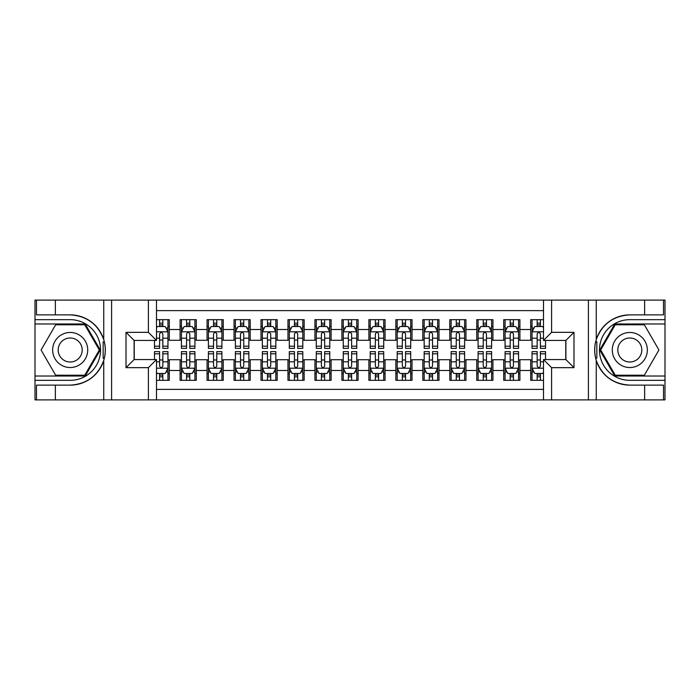 <?xml version="1.0" encoding="UTF-8"?>
<svg xmlns="http://www.w3.org/2000/svg" width="700" height="700" viewBox="0 0 700 700"><rect width="100%" height="100%" fill="white"/><g stroke="black" fill="none" stroke-linecap="round" stroke-linejoin="round"><path stroke-width="1.05" d="M156.494 399.892L543.506 399.892L543.506 359.572L565.889 359.572L565.889 340.428L543.506 340.428L543.506 300.108L156.494 300.108L156.494 340.428L134.111 340.428L134.111 359.572L156.494 359.572L156.494 399.892L55.361 399.892L55.361 385.131L70.192 385.131A35.131 35.131 0 0 0 103.74 360.43C105.796 353.483 105.796 346.526 103.74 339.57A35.131 35.131 0 0 0 70.192 314.869L55.361 314.869L55.361 300.108L35 300.108L35 376.023L85.216 376.023L100.249 350L85.216 323.977L35 323.977M543.506 319.664L530.696 319.664L530.696 329.507L519.907 329.507L519.907 340.287L530.696 340.287L530.696 329.507M519.907 329.507L519.907 319.664L503.72 319.664L503.72 329.507L492.94 329.507L492.94 340.287L503.72 340.287L503.72 329.507M492.94 329.507L492.94 319.664L476.752 319.664L476.752 329.507L465.964 329.507L465.964 340.287L476.752 340.287L476.752 329.507M465.964 329.507L465.964 319.664L449.785 319.664L449.785 329.507L438.996 329.507L438.996 340.287L449.785 340.287L449.785 329.507M438.996 329.507L438.996 319.664L422.817 319.664L422.817 329.507L412.029 329.507L412.029 340.287L422.817 340.287L422.817 329.507M412.029 329.507L412.029 319.664L395.85 319.664L395.85 329.507L385.061 329.507L385.061 340.287L395.85 340.287L395.85 329.507M385.061 329.507L385.061 319.664L368.882 319.664L368.882 329.507L358.094 329.507L358.094 340.287L368.882 340.287L368.882 329.507M358.094 329.507L358.094 319.664L341.906 319.664L341.906 329.507L331.118 329.507L331.118 340.287L341.906 340.287L341.906 329.507M331.118 329.507L331.118 319.664L314.939 319.664L314.939 329.507L304.15 329.507L304.15 340.287L314.939 340.287L314.939 329.507M304.15 329.507L304.15 319.664L287.971 319.664L287.971 329.507L277.183 329.507L277.183 340.287L287.971 340.287L287.971 329.507M277.183 329.507L277.183 319.664L261.004 319.664L261.004 329.507L250.215 329.507L250.215 340.287L261.004 340.287L261.004 329.507M250.215 329.507L250.215 319.664L234.036 319.664L234.036 329.507L223.248 329.507L223.248 340.287L234.036 340.287L234.036 329.507M223.248 329.507L223.248 319.664L207.06 319.664L207.06 329.507L196.28 329.507L196.28 340.287L207.06 340.287L207.06 329.507M196.28 329.507L196.28 319.664L180.093 319.664L180.093 340.287L169.304 340.287L169.304 319.664L156.494 319.664M156.494 380.336L169.304 380.336L169.304 359.713L180.093 359.713L180.093 380.336L196.28 380.336L196.28 359.713L207.06 359.713L207.06 370.493L196.28 370.493M207.06 370.493L207.06 380.336L223.248 380.336L223.248 359.713L234.036 359.713L234.036 370.493L223.248 370.493M234.036 370.493L234.036 380.336L250.215 380.336L250.215 359.713L261.004 359.713L261.004 370.493L250.215 370.493M261.004 370.493L261.004 380.336L277.183 380.336L277.183 359.713L287.971 359.713L287.971 370.493L277.183 370.493M287.971 370.493L287.971 380.336L304.15 380.336L304.15 359.713L314.939 359.713L314.939 370.493L304.15 370.493M314.939 370.493L314.939 380.336L331.118 380.336L331.118 359.713L341.906 359.713L341.906 370.493L331.118 370.493M341.906 370.493L341.906 380.336L358.094 380.336L358.094 359.713L368.882 359.713L368.882 370.493L358.094 370.493M368.882 370.493L368.882 380.336L385.061 380.336L385.061 359.713L395.85 359.713L395.85 370.493L385.061 370.493M395.85 370.493L395.85 380.336L412.029 380.336L412.029 359.713L422.817 359.713L422.817 370.493L412.029 370.493M422.817 370.493L422.817 380.336L438.996 380.336L438.996 359.713L449.785 359.713L449.785 370.493L438.996 370.493M449.785 370.493L449.785 380.336L465.964 380.336L465.964 359.713L476.752 359.713L476.752 370.493L465.964 370.493M476.752 370.493L476.752 380.336L492.94 380.336L492.94 359.713L503.72 359.713L503.72 370.493L492.94 370.493M503.72 370.493L503.72 380.336L519.907 380.336L519.907 359.713L530.696 359.713L530.696 370.493L519.907 370.493M543.506 310.625L156.494 310.625M156.494 389.375L543.506 389.375M530.696 370.493L530.696 380.336L543.506 380.336M134.242 340.428L134.242 359.572M565.758 359.572L565.758 340.428M159.6 326.401L162.838 326.401M167.956 326.401L169.304 326.401M159.6 340.025L162.838 340.025M167.956 340.025L169.304 340.025M159.6 359.975L162.838 359.975M167.956 359.975L169.304 359.975M159.6 373.599L162.838 373.599M167.956 373.599L169.304 373.599M180.093 340.025L181.44 340.025M186.567 340.025L189.805 340.025M194.924 340.025L196.28 340.025M180.093 326.401L181.44 326.401M186.567 326.401L189.805 326.401M194.924 326.401L196.28 326.401M180.093 359.975L181.44 359.975M186.567 359.975L189.805 359.975M194.924 359.975L196.28 359.975M180.093 373.599L181.44 373.599M186.567 373.599L189.805 373.599M194.924 373.599L196.28 373.599M207.06 359.975L208.407 359.975M213.535 359.975L216.773 359.975M221.9 359.975L223.248 359.975M207.06 373.599L208.407 373.599M213.535 373.599L216.773 373.599M221.9 373.599L223.248 373.599M207.06 326.401L208.407 326.401M213.535 326.401L216.773 326.401M221.9 326.401L223.248 326.401M207.06 340.025L208.407 340.025M213.535 340.025L216.773 340.025M221.9 340.025L223.248 340.025M234.036 359.975L235.384 359.975M240.502 359.975L243.74 359.975M248.868 359.975L250.215 359.975M234.036 373.599L235.384 373.599M240.502 373.599L243.74 373.599M248.868 373.599L250.215 373.599M234.036 326.401L235.384 326.401M240.502 326.401L243.74 326.401M248.868 326.401L250.215 326.401M234.036 340.025L235.384 340.025M240.502 340.025L243.74 340.025M248.868 340.025L250.215 340.025M261.004 359.975L262.351 359.975M267.47 359.975L270.707 359.975M275.835 359.975L277.183 359.975M261.004 373.599L262.351 373.599M267.47 373.599L270.707 373.599M275.835 373.599L277.183 373.599M261.004 326.401L262.351 326.401M267.47 326.401L270.707 326.401M275.835 326.401L277.183 326.401M261.004 340.025L262.351 340.025M267.47 340.025L270.707 340.025M275.835 340.025L277.183 340.025M287.971 359.975L289.319 359.975M294.446 359.975L297.684 359.975M302.803 359.975L304.15 359.975M287.971 373.599L289.319 373.599M294.446 373.599L297.684 373.599M302.803 373.599L304.15 373.599M287.971 326.401L289.319 326.401M294.446 326.401L297.684 326.401M302.803 326.401L304.15 326.401M287.971 340.025L289.319 340.025M294.446 340.025L297.684 340.025M302.803 340.025L304.15 340.025M314.939 359.975L316.286 359.975M321.414 359.975L324.651 359.975M329.77 359.975L331.118 359.975M314.939 373.599L316.286 373.599M321.414 373.599L324.651 373.599M329.77 373.599L331.118 373.599M314.939 326.401L316.286 326.401M321.414 326.401L324.651 326.401M329.77 326.401L331.118 326.401M314.939 340.025L316.286 340.025M321.414 340.025L324.651 340.025M329.77 340.025L331.118 340.025M341.906 359.975L343.254 359.975M348.381 359.975L351.619 359.975M356.746 359.975L358.094 359.975M341.906 373.599L343.254 373.599M348.381 373.599L351.619 373.599M356.746 373.599L358.094 373.599M341.906 326.401L343.254 326.401M348.381 326.401L351.619 326.401M356.746 326.401L358.094 326.401M341.906 340.025L343.254 340.025M348.381 340.025L351.619 340.025M356.746 340.025L358.094 340.025M368.882 359.975L370.23 359.975M375.349 359.975L378.586 359.975M383.714 359.975L385.061 359.975M368.882 373.599L370.23 373.599M375.349 373.599L378.586 373.599M383.714 373.599L385.061 373.599M368.882 326.401L370.23 326.401M375.349 326.401L378.586 326.401M383.714 326.401L385.061 326.401M368.882 340.025L370.23 340.025M375.349 340.025L378.586 340.025M383.714 340.025L385.061 340.025M395.85 359.975L397.197 359.975M402.316 359.975L405.554 359.975M410.681 359.975L412.029 359.975M395.85 373.599L397.197 373.599M402.316 373.599L405.554 373.599M410.681 373.599L412.029 373.599M395.85 326.401L397.197 326.401M402.316 326.401L405.554 326.401M410.681 326.401L412.029 326.401M395.85 340.025L397.197 340.025M402.316 340.025L405.554 340.025M410.681 340.025L412.029 340.025M422.817 359.975L424.165 359.975M429.293 359.975L432.53 359.975M437.649 359.975L438.996 359.975M422.817 373.599L424.165 373.599M429.293 373.599L432.53 373.599M437.649 373.599L438.996 373.599M422.817 326.401L424.165 326.401M429.293 326.401L432.53 326.401M437.649 326.401L438.996 326.401M422.817 340.025L424.165 340.025M429.293 340.025L432.53 340.025M437.649 340.025L438.996 340.025M449.785 359.975L451.133 359.975M456.26 359.975L459.498 359.975M464.616 359.975L465.964 359.975M449.785 373.599L451.133 373.599M456.26 373.599L459.498 373.599M464.616 373.599L465.964 373.599M449.785 326.401L451.133 326.401M456.26 326.401L459.498 326.401M464.616 326.401L465.964 326.401M449.785 340.025L451.133 340.025M456.26 340.025L459.498 340.025M464.616 340.025L465.964 340.025M476.752 359.975L478.1 359.975M483.227 359.975L486.465 359.975M491.593 359.975L492.94 359.975M476.752 373.599L478.1 373.599M483.227 373.599L486.465 373.599M491.593 373.599L492.94 373.599M476.752 326.401L478.1 326.401M483.227 326.401L486.465 326.401M491.593 326.401L492.94 326.401M476.752 340.025L478.1 340.025M483.227 340.025L486.465 340.025M491.593 340.025L492.94 340.025M503.72 359.975L505.076 359.975M510.195 359.975L513.433 359.975M518.56 359.975L519.907 359.975M503.72 373.599L505.076 373.599M510.195 373.599L513.433 373.599M518.56 373.599L519.907 373.599M503.72 326.401L505.076 326.401M510.195 326.401L513.433 326.401M518.56 326.401L519.907 326.401M503.72 340.025L505.076 340.025M510.195 340.025L513.433 340.025M518.56 340.025L519.907 340.025M530.696 359.975L532.044 359.975M537.163 359.975L540.4 359.975M530.696 373.599L532.044 373.599M537.163 373.599L540.4 373.599M530.696 326.401L532.044 326.401M537.163 326.401L540.4 326.401M530.696 340.025L532.044 340.025M537.163 340.025L540.4 340.025M162.838 323.164L159.6 323.164M154.472 346.185L154.472 348.381L159.6 348.381L159.6 346.185L154.472 346.185L154.472 340.428M166.005 328.02L167.956 328.02L167.956 348.381L162.838 348.381L162.838 333.953C161.752 331.879 160.676 331.879 159.6 333.953L159.6 346.185M167.956 328.02L167.956 319.664M167.956 331.931L165.261 326.533L157.168 326.533L156.494 327.889M159.6 326.533L159.6 319.664M162.838 319.664L162.838 326.533M159.6 376.836L162.838 376.836M156.494 372.111L157.168 373.467L165.261 373.467L167.956 368.069L167.956 351.619L162.838 351.619L162.838 353.815L167.956 353.815M167.956 368.069L167.956 380.336M154.472 359.572L154.472 351.619L159.6 351.619L159.6 366.047C160.676 368.121 161.752 368.121 162.838 366.047L162.838 353.815M162.838 373.467L162.838 380.336M159.6 380.336L159.6 373.467M78.96 334.819A17.526 17.526 0 0 0 55.011 341.233A17.526 17.526 0 0 0 61.434 365.181A17.526 17.526 0 0 0 85.374 358.767A17.526 17.526 0 0 0 78.96 334.819M76.195 339.605A12.005 12.005 0 0 0 59.797 343.998A12.005 12.005 0 0 0 64.19 360.395A12.005 12.005 0 0 0 80.587 356.002A12.005 12.005 0 0 0 76.195 339.605M84.752 375.217L55.633 375.217L41.081 350L55.633 324.783L84.752 324.783L99.312 350L84.752 375.217M638.566 334.819A17.526 17.526 0 0 0 614.626 341.233A17.526 17.526 0 0 0 621.04 365.181A17.526 17.526 0 0 0 644.989 358.767A17.526 17.526 0 0 0 638.566 334.819M635.81 339.605A12.005 12.005 0 0 0 619.413 343.998A12.005 12.005 0 0 0 623.805 360.395A12.005 12.005 0 0 0 640.202 356.002A12.005 12.005 0 0 0 635.81 339.605M644.367 375.217L615.247 375.217L600.688 350L615.247 324.783L644.367 324.783L658.919 350L644.367 375.217M103.163 358.094L104.379 358.094A35.131 35.131 0 0 0 104.379 341.915L103.163 341.915L103.163 358.304L104.326 358.304M55.361 300.108L103.74 300.108L103.74 339.57C97.886 324.1 86.704 315.866 70.192 314.869M70.192 385.131C86.704 384.134 97.886 375.9 103.74 360.43L103.74 399.892M148.409 399.892L148.409 367.666L126.018 367.666L126.018 332.334L148.409 332.334L148.409 300.108L111.589 300.108L111.589 399.892M55.361 399.892L35 399.892L35 376.023M35 380.336L70.192 380.336A30.336 30.336 0 0 0 100.538 350A30.336 30.336 0 0 0 70.192 319.664L35 319.664M103.74 300.108L111.589 300.108M148.409 300.108L156.494 300.108M55.361 385.131L36.488 385.131L36.488 399.892M55.361 314.869L36.488 314.869L36.488 300.108M148.409 367.666L156.494 359.572M126.018 367.666L134.111 359.572M126.018 332.334L134.111 340.428M148.409 332.334L156.494 340.428M103.163 341.915L104.326 341.705M105.192 353.019L105.297 348.766M104.956 344.925L104.764 343.787M596.837 341.906L595.621 341.906A35.131 35.131 0 0 0 595.621 358.085L596.837 358.085L596.837 341.696L595.674 341.696A35.131 35.131 0 0 1 629.808 314.869C613.296 315.866 602.114 324.1 596.26 339.57C594.204 346.517 594.204 353.474 596.26 360.43C602.114 375.9 613.296 384.134 629.808 385.131L644.639 385.131L644.639 399.892L665 399.892L665 323.977L614.784 323.977L599.751 350L614.784 376.023L665 376.023M596.837 358.085L595.674 358.295A35.131 35.131 0 0 0 629.808 385.131M543.506 300.108L644.639 300.108L644.639 314.869L629.808 314.869M551.591 300.108L551.591 332.334L573.983 332.334L573.983 367.666L551.591 367.666L551.591 399.892L588.411 399.892L588.411 300.108M596.26 360.43L596.26 399.892L644.639 399.892M644.639 300.108L665 300.108L665 323.977M665 319.664L629.808 319.664A30.336 30.336 0 0 0 599.462 350A30.336 30.336 0 0 0 629.808 380.336L665 380.336M596.26 399.892L588.411 399.892M551.591 399.892L543.506 399.892M644.639 314.869L663.512 314.869L663.512 300.108M644.639 385.131L663.512 385.131L663.512 399.892M551.591 332.334L543.506 340.428M573.983 332.334L565.889 340.428M573.983 367.666L565.889 359.572M551.591 367.666L543.506 359.572M594.808 346.981L594.702 351.234M595.044 355.075L595.236 356.213M189.805 323.164L186.567 323.164M194.924 346.185L189.805 346.185L189.805 348.381L194.924 348.381L194.924 331.931L192.229 326.533L184.144 326.533L181.44 331.931L181.44 348.381L186.567 348.381L186.567 346.185L181.44 346.185M181.44 331.931L181.44 319.664M194.924 331.931L194.924 319.664M186.567 326.533L186.567 319.664M189.805 319.664L189.805 326.533M189.805 346.185L189.805 333.953C188.729 331.879 187.644 331.879 186.567 333.953L186.567 346.185M216.773 323.164L213.535 323.164M221.9 346.185L216.773 346.185L216.773 348.381L221.9 348.381L221.9 331.931L219.196 326.533L211.111 326.533L208.407 331.931L208.407 348.381L213.535 348.381L213.535 346.185L208.407 346.185M208.407 331.931L208.407 319.664M221.9 331.931L221.9 319.664M213.535 326.533L213.535 319.664M216.773 319.664L216.773 326.533M216.773 346.185L216.773 333.953C215.696 331.879 214.62 331.879 213.535 333.953L213.535 346.185M243.74 323.164L240.502 323.164M248.868 346.185L243.74 346.185L243.74 348.381L248.868 348.381L248.868 331.931L246.172 326.533L238.079 326.533L235.384 331.931L235.384 348.381L240.502 348.381L240.502 346.185L235.384 346.185M235.384 331.931L235.384 319.664M248.868 331.931L248.868 319.664M240.502 326.533L240.502 319.664M243.74 319.664L243.74 326.533M243.74 346.185L243.74 333.953C242.664 331.879 241.588 331.879 240.502 333.953L240.502 346.185M270.707 323.164L267.47 323.164M275.835 346.185L270.707 346.185L270.707 348.381L275.835 348.381L275.835 331.931L273.14 326.533L265.046 326.533L262.351 331.931L262.351 348.381L267.47 348.381L267.47 346.185L262.351 346.185M262.351 331.931L262.351 319.664M275.835 331.931L275.835 319.664M267.47 326.533L267.47 319.664M270.707 319.664L270.707 326.533M270.707 346.185L270.707 333.953C269.631 331.879 268.555 331.879 267.47 333.953L267.47 346.185M186.567 376.836L189.805 376.836M181.44 353.815L186.567 353.815L186.567 351.619L181.44 351.619L181.44 368.069L184.144 373.467L192.229 373.467L194.924 368.069L194.924 351.619L189.805 351.619L189.805 353.815L194.924 353.815M194.924 368.069L194.924 380.336M181.44 368.069L181.44 380.336M189.805 373.467L189.805 380.336M186.567 380.336L186.567 373.467M186.567 353.815L186.567 366.047C187.644 368.121 188.72 368.121 189.805 366.047L189.805 353.815M213.535 376.836L216.773 376.836M208.407 353.815L213.535 353.815L213.535 351.619L208.407 351.619L208.407 368.069L211.111 373.467L219.196 373.467L221.9 368.069L221.9 351.619L216.773 351.619L216.773 353.815L221.9 353.815M221.9 368.069L221.9 380.336M208.407 368.069L208.407 380.336M216.773 373.467L216.773 380.336M213.535 380.336L213.535 373.467M213.535 353.815L213.535 366.047C214.611 368.121 215.696 368.121 216.773 366.047L216.773 353.815M240.502 376.836L243.74 376.836M235.384 353.815L240.502 353.815L240.502 351.619L235.384 351.619L235.384 368.069L238.079 373.467L246.172 373.467L248.868 368.069L248.868 351.619L243.74 351.619L243.74 353.815L248.868 353.815M248.868 368.069L248.868 380.336M235.384 368.069L235.384 380.336M243.74 373.467L243.74 380.336M240.502 380.336L240.502 373.467M240.502 353.815L240.502 366.047C241.579 368.121 242.664 368.121 243.74 366.047L243.74 353.815M267.47 376.836L270.707 376.836M262.351 353.815L267.47 353.815L267.47 351.619L262.351 351.619L262.351 368.069L265.046 373.467L273.14 373.467L275.835 368.069L275.835 351.619L270.707 351.619L270.707 353.815L275.835 353.815M275.835 368.069L275.835 380.336M262.351 368.069L262.351 380.336M270.707 373.467L270.707 380.336M267.47 380.336L267.47 373.467M267.47 353.815L267.47 366.047C268.555 368.121 269.631 368.121 270.707 366.047L270.707 353.815M297.684 323.164L294.446 323.164M302.803 346.185L297.684 346.185L297.684 348.381L302.803 348.381L302.803 331.931L300.108 326.533L292.014 326.533L289.319 331.931L289.319 348.381L294.446 348.381L294.446 346.185L289.319 346.185M289.319 331.931L289.319 319.664M302.803 331.931L302.803 319.664M294.446 326.533L294.446 319.664M297.684 319.664L297.684 326.533M297.684 346.185L297.684 333.953C296.599 331.879 295.523 331.879 294.446 333.953L294.446 346.185M294.446 376.836L297.684 376.836M289.319 353.815L294.446 353.815L294.446 351.619L289.319 351.619L289.319 368.069L292.014 373.467L300.108 373.467L302.803 368.069L302.803 351.619L297.684 351.619L297.684 353.815L302.803 353.815M302.803 368.069L302.803 380.336M289.319 368.069L289.319 380.336M297.684 373.467L297.684 380.336M294.446 380.336L294.446 373.467M294.446 353.815L294.446 366.047C295.523 368.121 296.599 368.121 297.684 366.047L297.684 353.815M324.651 323.164L321.414 323.164M329.77 346.185L324.651 346.185L324.651 348.381L329.77 348.381L329.77 331.931L327.075 326.533L318.981 326.533L316.286 331.931L316.286 348.381L321.414 348.381L321.414 346.185L316.286 346.185M316.286 331.931L316.286 319.664M329.77 331.931L329.77 319.664M321.414 326.533L321.414 319.664M324.651 319.664L324.651 326.533M324.651 346.185L324.651 333.953C323.575 331.879 322.49 331.879 321.414 333.953L321.414 346.185M321.414 376.836L324.651 376.836M316.286 353.815L321.414 353.815L321.414 351.619L316.286 351.619L316.286 368.069L318.981 373.467L327.075 373.467L329.77 368.069L329.77 351.619L324.651 351.619L324.651 353.815L329.77 353.815M329.77 368.069L329.77 380.336M316.286 368.069L316.286 380.336M324.651 373.467L324.651 380.336M321.414 380.336L321.414 373.467M321.414 353.815L321.414 366.047C322.49 368.121 323.566 368.121 324.651 366.047L324.651 353.815M351.619 323.164L348.381 323.164M356.746 346.185L351.619 346.185L351.619 348.381L356.746 348.381L356.746 331.931L354.043 326.533L345.957 326.533L343.254 331.931L343.254 348.381L348.381 348.381L348.381 346.185L343.254 346.185M343.254 331.931L343.254 319.664M356.746 331.931L356.746 319.664M348.381 326.533L348.381 319.664M351.619 319.664L351.619 326.533M351.619 346.185L351.619 333.953C350.543 331.879 349.466 331.879 348.381 333.953L348.381 346.185M348.381 376.836L351.619 376.836M343.254 353.815L348.381 353.815L348.381 351.619L343.254 351.619L343.254 368.069L345.957 373.467L354.043 373.467L356.746 368.069L356.746 351.619L351.619 351.619L351.619 353.815L356.746 353.815M356.746 368.069L356.746 380.336M343.254 368.069L343.254 380.336M351.619 373.467L351.619 380.336M348.381 380.336L348.381 373.467M348.381 353.815L348.381 366.047C349.457 368.121 350.534 368.121 351.619 366.047L351.619 353.815M378.586 323.164L375.349 323.164M383.714 346.185L378.586 346.185L378.586 348.381L383.714 348.381L383.714 331.931L381.019 326.533L372.925 326.533L370.23 331.931L370.23 348.381L375.349 348.381L375.349 346.185L370.23 346.185M370.23 331.931L370.23 319.664M383.714 331.931L383.714 319.664M375.349 326.533L375.349 319.664M378.586 319.664L378.586 326.533M378.586 346.185L378.586 333.953C377.51 331.879 376.434 331.879 375.349 333.953L375.349 346.185M375.349 376.836L378.586 376.836M370.23 353.815L375.349 353.815L375.349 351.619L370.23 351.619L370.23 368.069L372.925 373.467L381.019 373.467L383.714 368.069L383.714 351.619L378.586 351.619L378.586 353.815L383.714 353.815M383.714 368.069L383.714 380.336M370.23 368.069L370.23 380.336M378.586 373.467L378.586 380.336M375.349 380.336L375.349 373.467M375.349 353.815L375.349 366.047C376.425 368.121 377.51 368.121 378.586 366.047L378.586 353.815M405.554 323.164L402.316 323.164M410.681 346.185L405.554 346.185L405.554 348.381L410.681 348.381L410.681 331.931L407.986 326.533L399.892 326.533L397.197 331.931L397.197 348.381L402.316 348.381L402.316 346.185L397.197 346.185M397.197 331.931L397.197 319.664M410.681 331.931L410.681 319.664M402.316 326.533L402.316 319.664M405.554 319.664L405.554 326.533M405.554 346.185L405.554 333.953C404.477 331.879 403.401 331.879 402.316 333.953L402.316 346.185M402.316 376.836L405.554 376.836M397.197 353.815L402.316 353.815L402.316 351.619L397.197 351.619L397.197 368.069L399.892 373.467L407.986 373.467L410.681 368.069L410.681 351.619L405.554 351.619L405.554 353.815L410.681 353.815M410.681 368.069L410.681 380.336M397.197 368.069L397.197 380.336M405.554 373.467L405.554 380.336M402.316 380.336L402.316 373.467M402.316 353.815L402.316 366.047C403.401 368.121 404.477 368.121 405.554 366.047L405.554 353.815M432.53 323.164L429.293 323.164M437.649 346.185L432.53 346.185L432.53 348.381L437.649 348.381L437.649 331.931L434.954 326.533L426.86 326.533L424.165 331.931L424.165 348.381L429.293 348.381L429.293 346.185L424.165 346.185M424.165 331.931L424.165 319.664M437.649 331.931L437.649 319.664M429.293 326.533L429.293 319.664M432.53 319.664L432.53 326.533M432.53 346.185L432.53 333.953C431.445 331.879 430.369 331.879 429.293 333.953L429.293 346.185M429.293 376.836L432.53 376.836M424.165 353.815L429.293 353.815L429.293 351.619L424.165 351.619L424.165 368.069L426.86 373.467L434.954 373.467L437.649 368.069L437.649 351.619L432.53 351.619L432.53 353.815L437.649 353.815M437.649 368.069L437.649 380.336M424.165 368.069L424.165 380.336M432.53 373.467L432.53 380.336M429.293 380.336L429.293 373.467M429.293 353.815L429.293 366.047C430.369 368.121 431.445 368.121 432.53 366.047L432.53 353.815M459.498 323.164L456.26 323.164M464.616 346.185L459.498 346.185L459.498 348.381L464.616 348.381L464.616 331.931L461.921 326.533L453.827 326.533L451.133 331.931L451.133 348.381L456.26 348.381L456.26 346.185L451.133 346.185M451.133 331.931L451.133 319.664M464.616 331.931L464.616 319.664M456.26 326.533L456.26 319.664M459.498 319.664L459.498 326.533M459.498 346.185L459.498 333.953C458.421 331.879 457.336 331.879 456.26 333.953L456.26 346.185M456.26 376.836L459.498 376.836M451.133 353.815L456.26 353.815L456.26 351.619L451.133 351.619L451.133 368.069L453.827 373.467L461.921 373.467L464.616 368.069L464.616 351.619L459.498 351.619L459.498 353.815L464.616 353.815M464.616 368.069L464.616 380.336M451.133 368.069L451.133 380.336M459.498 373.467L459.498 380.336M456.26 380.336L456.26 373.467M456.26 353.815L456.26 366.047C457.336 368.121 458.412 368.121 459.498 366.047L459.498 353.815M486.465 323.164L483.227 323.164M491.593 346.185L486.465 346.185L486.465 348.381L491.593 348.381L491.593 331.931L488.889 326.533L480.804 326.533L478.1 331.931L478.1 348.381L483.227 348.381L483.227 346.185L478.1 346.185M478.1 331.931L478.1 319.664M491.593 331.931L491.593 319.664M483.227 326.533L483.227 319.664M486.465 319.664L486.465 326.533M486.465 346.185L486.465 333.953C485.389 331.879 484.304 331.879 483.227 333.953L483.227 346.185M483.227 376.836L486.465 376.836M478.1 353.815L483.227 353.815L483.227 351.619L478.1 351.619L478.1 368.069L480.804 373.467L488.889 373.467L491.593 368.069L491.593 351.619L486.465 351.619L486.465 353.815L491.593 353.815M491.593 368.069L491.593 380.336M478.1 368.069L478.1 380.336M486.465 373.467L486.465 380.336M483.227 380.336L483.227 373.467M483.227 353.815L483.227 366.047C484.304 368.121 485.38 368.121 486.465 366.047L486.465 353.815M513.433 323.164L510.195 323.164M518.56 346.185L513.433 346.185L513.433 348.381L518.56 348.381L518.56 331.931L515.856 326.533L507.771 326.533L505.076 331.931L505.076 348.381L510.195 348.381L510.195 346.185L505.076 346.185M505.076 331.931L505.076 319.664M518.56 331.931L518.56 319.664M510.195 326.533L510.195 319.664M513.433 319.664L513.433 326.533M513.433 346.185L513.433 333.953C512.356 331.879 511.28 331.879 510.195 333.953L510.195 346.185M510.195 376.836L513.433 376.836M505.076 353.815L510.195 353.815L510.195 351.619L505.076 351.619L505.076 368.069L507.771 373.467L515.856 373.467L518.56 368.069L518.56 351.619L513.433 351.619L513.433 353.815L518.56 353.815M518.56 368.069L518.56 380.336M505.076 368.069L505.076 380.336M513.433 373.467L513.433 380.336M510.195 380.336L510.195 373.467M510.195 353.815L510.195 366.047C511.271 368.121 512.356 368.121 513.433 366.047L513.433 353.815M540.4 323.164L537.163 323.164M543.506 327.889L542.832 326.533L534.739 326.533L532.044 331.931L532.044 348.381L537.163 348.381L537.163 346.185L532.044 346.185M532.044 331.931L532.044 319.664M545.528 340.428L545.528 348.381L540.4 348.381L540.4 333.953C539.324 331.879 538.247 331.879 537.163 333.953L537.163 346.185M537.163 326.533L537.163 319.664M540.4 319.664L540.4 326.533M537.163 376.836L540.4 376.836M545.528 353.815L545.528 351.619L540.4 351.619L540.4 353.815L545.528 353.815L545.528 359.572M533.995 371.98L532.044 371.98L532.044 351.619L537.163 351.619L537.163 366.047C538.247 368.121 539.324 368.121 540.4 366.047L540.4 353.815M532.044 371.98L532.044 380.336M532.044 368.069L534.739 373.467L542.832 373.467L543.506 372.111M540.4 373.467L540.4 380.336M537.163 380.336L537.163 373.467M180.093 370.493L169.304 370.493M180.093 329.507L169.304 329.507M167.886 331.8L156.494 331.8M167.956 346.185L162.838 346.185M159.6 338.179L156.494 338.179M167.956 338.179L162.838 338.179M162.838 324.879L159.6 324.879M156.494 368.2L167.895 368.2M167.956 371.98L166.005 371.98M154.472 353.815L159.6 353.815M162.838 361.821L167.956 361.821M156.494 361.821L159.6 361.821M159.6 375.121L162.838 375.121M596.26 300.108L596.26 339.57M194.862 331.8L181.51 331.8M181.44 328.02L183.4 328.02M192.972 328.02L194.924 328.02M186.567 338.179L181.44 338.179M194.924 338.179L189.805 338.179M189.805 324.879L186.567 324.879M221.83 331.8L208.477 331.8M208.407 328.02L210.367 328.02M219.94 328.02L221.9 328.02M213.535 338.179L208.407 338.179M221.9 338.179L216.773 338.179M216.773 324.879L213.535 324.879M248.797 331.8L235.445 331.8M235.384 328.02L237.335 328.02M246.907 328.02L248.868 328.02M240.502 338.179L235.384 338.179M248.868 338.179L243.74 338.179M243.74 324.879L240.502 324.879M275.765 331.8L262.421 331.8M262.351 328.02L264.303 328.02M273.884 328.02L275.835 328.02M267.47 338.179L262.351 338.179M275.835 338.179L270.707 338.179M270.707 324.879L267.47 324.879M181.51 368.2L194.862 368.2M194.924 371.98L192.972 371.98M183.4 371.98L181.44 371.98M189.805 361.821L194.924 361.821M181.44 361.821L186.567 361.821M186.567 375.121L189.805 375.121M208.477 368.2L221.83 368.2M221.9 371.98L219.94 371.98M210.367 371.98L208.407 371.98M216.773 361.821L221.9 361.821M208.407 361.821L213.535 361.821M213.535 375.121L216.773 375.121M235.445 368.2L248.797 368.2M248.868 371.98L246.907 371.98M237.335 371.98L235.384 371.98M243.74 361.821L248.868 361.821M235.384 361.821L240.502 361.821M240.502 375.121L243.74 375.121M262.421 368.2L275.765 368.2M275.835 371.98L273.884 371.98M264.303 371.98L262.351 371.98M270.707 361.821L275.835 361.821M262.351 361.821L267.47 361.821M267.47 375.121L270.707 375.121M302.733 331.8L289.389 331.8M289.319 328.02L291.27 328.02M300.851 328.02L302.803 328.02M294.446 338.179L289.319 338.179M302.803 338.179L297.684 338.179M297.684 324.879L294.446 324.879M289.389 368.2L302.733 368.2M302.803 371.98L300.851 371.98M291.27 371.98L289.319 371.98M297.684 361.821L302.803 361.821M289.319 361.821L294.446 361.821M294.446 375.121L297.684 375.121M329.709 331.8L316.356 331.8M316.286 328.02L318.246 328.02M327.819 328.02L329.77 328.02M321.414 338.179L316.286 338.179M329.77 338.179L324.651 338.179M324.651 324.879L321.414 324.879M316.356 368.2L329.709 368.2M329.77 371.98L327.819 371.98M318.246 371.98L316.286 371.98M324.651 361.821L329.77 361.821M316.286 361.821L321.414 361.821M321.414 375.121L324.651 375.121M356.676 331.8L343.324 331.8M343.254 328.02L345.214 328.02M354.786 328.02L356.746 328.02M348.381 338.179L343.254 338.179M356.746 338.179L351.619 338.179M351.619 324.879L348.381 324.879M343.324 368.2L356.676 368.2M356.746 371.98L354.786 371.98M345.214 371.98L343.254 371.98M351.619 361.821L356.746 361.821M343.254 361.821L348.381 361.821M348.381 375.121L351.619 375.121M383.644 331.8L370.291 331.8M370.23 328.02L372.181 328.02M381.754 328.02L383.714 328.02M375.349 338.179L370.23 338.179M383.714 338.179L378.586 338.179M378.586 324.879L375.349 324.879M370.291 368.2L383.644 368.2M383.714 371.98L381.754 371.98M372.181 371.98L370.23 371.98M378.586 361.821L383.714 361.821M370.23 361.821L375.349 361.821M375.349 375.121L378.586 375.121M410.611 331.8L397.267 331.8M397.197 328.02L399.149 328.02M408.73 328.02L410.681 328.02M402.316 338.179L397.197 338.179M410.681 338.179L405.554 338.179M405.554 324.879L402.316 324.879M397.267 368.2L410.611 368.2M410.681 371.98L408.73 371.98M399.149 371.98L397.197 371.98M405.554 361.821L410.681 361.821M397.197 361.821L402.316 361.821M402.316 375.121L405.554 375.121M437.579 331.8L424.235 331.8M424.165 328.02L426.116 328.02M435.697 328.02L437.649 328.02M429.293 338.179L424.165 338.179M437.649 338.179L432.53 338.179M432.53 324.879L429.293 324.879M424.235 368.2L437.579 368.2M437.649 371.98L435.697 371.98M426.116 371.98L424.165 371.98M432.53 361.821L437.649 361.821M424.165 361.821L429.293 361.821M429.293 375.121L432.53 375.121M464.555 331.8L451.202 331.8M451.133 328.02L453.093 328.02M462.665 328.02L464.616 328.02M456.26 338.179L451.133 338.179M464.616 338.179L459.498 338.179M459.498 324.879L456.26 324.879M451.202 368.2L464.555 368.2M464.616 371.98L462.665 371.98M453.093 371.98L451.133 371.98M459.498 361.821L464.616 361.821M451.133 361.821L456.26 361.821M456.26 375.121L459.498 375.121M491.523 331.8L478.17 331.8M478.1 328.02L480.06 328.02M489.633 328.02L491.593 328.02M483.227 338.179L478.1 338.179M491.593 338.179L486.465 338.179M486.465 324.879L483.227 324.879M478.17 368.2L491.523 368.2M491.593 371.98L489.633 371.98M480.06 371.98L478.1 371.98M486.465 361.821L491.593 361.821M478.1 361.821L483.227 361.821M483.227 375.121L486.465 375.121M518.49 331.8L505.137 331.8M505.076 328.02L507.028 328.02M516.6 328.02L518.56 328.02M510.195 338.179L505.076 338.179M518.56 338.179L513.433 338.179M513.433 324.879L510.195 324.879M505.137 368.2L518.49 368.2M518.56 371.98L516.6 371.98M507.028 371.98L505.076 371.98M513.433 361.821L518.56 361.821M505.076 361.821L510.195 361.821M510.195 375.121L513.433 375.121M543.506 331.8L532.105 331.8M532.044 328.02L533.995 328.02M545.528 346.185L540.4 346.185M537.163 338.179L532.044 338.179M543.506 338.179L540.4 338.179M540.4 324.879L537.163 324.879M532.114 368.2L543.506 368.2M532.044 353.815L537.163 353.815M540.4 361.821L543.506 361.821M532.044 361.821L537.163 361.821M537.163 375.121L540.4 375.121"/></g></svg>
